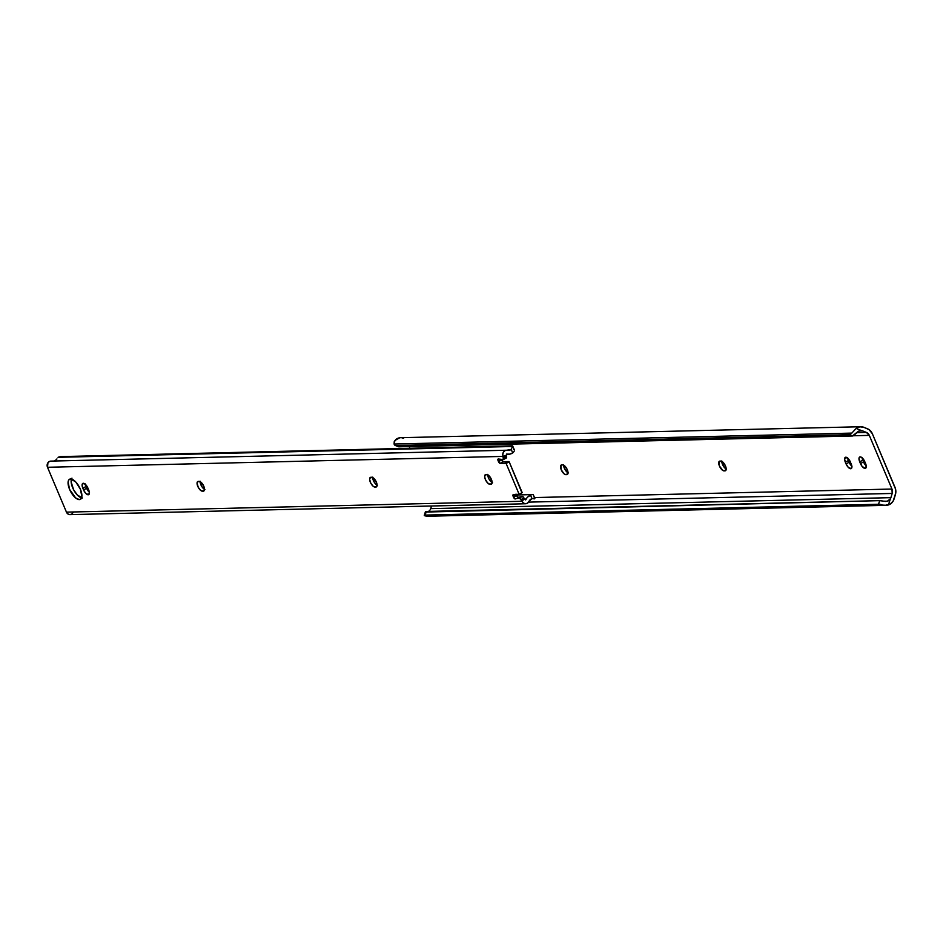 <?xml version="1.0" encoding="UTF-8"?>
<svg xmlns="http://www.w3.org/2000/svg" width="943" height="943" viewBox="0 0 943 943"><rect width="100%" height="100%" fill="white"/><g stroke="black" fill="none" stroke-linecap="round" stroke-linejoin="round"><path stroke-width="1.41" d="M562.653 464.852A5.41 2.322 61.7 0 1 567.273 469.685L567.603 474.246L565.883 474.659L564.114 473.869L561.262 469.826L560.932 465.276L562.653 464.852L564.421 465.642L567.273 469.685A5.41 2.322 61.7 0 1 567.285 474.506A5.41 2.322 61.7 0 1 566.79 474.635L565.883 474.659A5.41 2.322 61.7 0 1 561.498 470.357A5.41 2.322 61.7 0 1 561.25 465.005A5.41 2.322 61.7 0 1 561.745 464.875L562.653 464.852M720.841 461.08A5.41 2.322 61.7 0 1 725.45 465.913L725.792 470.474L722.927 470.533L719.45 466.054L719.12 461.504L721.973 461.433L725.45 465.913A5.41 2.322 61.7 0 1 725.462 470.734A5.41 2.322 61.7 0 1 724.967 470.863L724.059 470.887A5.41 2.322 61.7 0 1 719.686 466.585A5.41 2.322 61.7 0 1 719.438 461.233A5.41 2.322 61.7 0 1 719.933 461.103L720.841 461.08M860.782 426.731L400.61 437.705A9.571 8.44 88.6 0 0 395.977 439.414L394.233 441.689L394.103 444.023L851.812 433.108L856.15 428.44A9.571 8.44 -91.4 0 1 860.782 426.731A9.571 8.44 -91.4 0 1 863.8 427.285L867.525 428.794A9.619 8.487 -91.4 0 1 872.358 433.745L895.025 487.401A9.619 8.487 -91.4 0 1 895.379 494.745L894.082 498.953A9.571 8.44 -91.4 0 1 888.459 504.941L890.345 498.871A5.729 5.045 88.6 0 0 890.876 497.656L430.703 508.631A5.729 5.045 88.6 0 1 430.173 509.845L428.205 511.872L430.173 509.845A5.729 5.045 88.6 0 0 430.703 508.631L431.517 506.002L430.703 508.631L890.876 497.656L892.184 493.448L528.54 502.124L892.184 493.448L891.972 489.04A5.776 5.092 -91.4 0 1 892.184 493.448L890.876 497.656A5.729 5.045 -91.4 0 1 890.345 498.871L887.269 501.263L883.202 501.146A7.214 1.214 -162.7 0 0 879.666 500.639L885.819 501.464M534.492 497.562L891.972 489.04L869.305 435.383L853.285 435.76L869.305 435.383L866.393 432.413L862.68 430.916L859.026 430.998L862.68 430.916A5.729 5.045 88.6 0 0 861.513 430.609A5.729 5.045 -91.4 0 1 862.68 430.916L866.393 432.413A5.776 5.092 -91.4 0 1 869.305 435.383L891.972 489.04L534.492 497.562M425.505 512.061L879.666 500.639L426.295 511.46L425.163 515.078L878.546 504.269L879.666 500.639L878.546 504.269L424.267 515.432L882.082 504.776L878.546 504.269A7.214 1.214 17.3 0 1 882.082 504.776L424.374 515.68L426.92 516.222L424.374 515.68A7.214 1.214 17.3 0 1 424.279 515.373A7.214 1.214 17.3 0 1 425.163 515.078L426.295 511.46A7.214 1.214 -162.7 0 0 425.411 511.743L424.279 515.373M883.65 505.094L885.312 505.283L883.65 505.094M860.582 430.597L857.871 431.646L852.366 436.008L849.16 434.711L395.789 445.52L849.16 434.711L851.812 433.108L394.103 444.023L395.235 445.438L398.983 446.817L852.366 436.008A7.214 3.171 -68 0 0 855.006 434.405L858.743 431.128L861.513 430.609L856.15 428.44L859.851 426.814L863.8 427.285L869.033 429.607L872.358 433.745L895.591 489.169L895.779 492.918L893.198 500.992L890.31 504.069L885.312 505.283M563.608 464.71L564.774 469.142L568.405 472.926M721.796 460.938L723.493 466.278L726.582 469.154M847.674 457.803L849.584 463.225L851.977 466.314M862.055 457.461L863.965 462.883L866.358 465.972M861.513 430.609L856.15 428.44L851.812 433.108A7.214 3.171 112 0 1 849.16 434.711L852.366 436.008L397.958 446.44M856.657 432.648L866.393 432.413L856.657 432.648M409.227 446.569L409.946 448.279L409.227 446.569M847.71 458.121A5.41 2.322 -118.3 0 0 848.394 460.526L845.341 462.176L848.394 460.526L849.124 462.27L846.071 463.909L845.341 462.176A5.41 2.322 61.7 0 1 845.317 457.343A5.41 2.322 61.7 0 1 850.433 462.058L851.883 466.526L851.14 468.636L848.276 467.351L846.071 463.909L844.622 459.453L845.812 457.225L848.853 459.347L851.164 463.791A5.41 2.322 61.7 0 1 851.175 468.624A5.41 2.322 61.7 0 1 846.071 463.909L849.124 462.27A5.41 2.322 -118.3 0 0 851.847 466.207M862.091 457.779A5.41 2.322 -118.3 0 0 862.774 460.184L859.721 461.834L862.774 460.184L863.505 461.929L860.452 463.567L859.721 461.834A5.41 2.322 61.7 0 1 859.698 457.001A5.41 2.322 61.7 0 1 864.814 461.716L866.263 466.172L865.061 468.4L862.032 466.278L859.721 461.834L859.002 458.357L859.379 457.272L860.735 456.966L863.234 459.005L865.544 463.449A5.41 2.322 61.7 0 1 865.556 468.282A5.41 2.322 61.7 0 1 860.452 463.567L863.505 461.929A5.41 2.322 -118.3 0 0 866.228 465.854M397.887 446.369A7.214 3.171 -68 0 0 398.394 446.711A7.214 3.171 -68 0 0 398.983 446.817L395.789 445.52A7.214 3.171 112 0 1 395.188 445.414A7.214 3.171 112 0 1 394.103 444.023L394.928 440.475L399.679 437.788M401.683 437.752L403.639 438.259M886.95 505.248L888.459 504.941L890.345 498.871L888.212 500.91L885.206 501.452M428.299 515.915L426.92 516.222M726.098 469.791L724.059 470.887L726.098 469.791M721.772 461.327A5.41 2.322 -118.3 0 0 726.181 469.001M567.922 473.563L565.883 474.659L567.922 473.563M563.596 465.099A5.41 2.322 -118.3 0 0 568.004 472.773M520.901 499.637L523.954 497.998A1.921 0.825 -118.3 0 0 522.387 496.442L519.322 498.081A1.921 0.825 61.7 0 1 520.901 499.637L519.322 498.081A1.921 0.825 -118.3 0 0 519.251 498.093L514.784 498.859L512.957 495.735L513.346 494.639L519.121 494.238L506.12 463.449L509.173 461.799L522.186 492.6L519.121 494.238L506.12 463.449L499.719 463.213L497.904 460.078L498.281 458.982L503.338 459.595L502.796 454.078L503.562 451.897L505.248 450.506L511.212 449.398L512.697 452.911L509.786 454.137L506.438 454.113L506.426 455.28L503.149 456.412A4.326 3.819 -91.4 0 1 507.322 450.318A5.729 5.045 -91.4 0 0 508.43 450.436A5.729 5.045 -91.4 0 0 511.212 449.398L512.697 452.911A9.571 8.44 -91.4 0 1 508.525 454.278A9.571 8.44 -91.4 0 1 506.674 454.09L506.073 458.027A1.921 0.825 -118.3 0 0 506.332 457.98A1.921 0.825 -118.3 0 0 506.403 456.424L503.338 458.074A1.921 0.825 61.7 0 1 503.279 459.63A1.921 0.825 61.7 0 1 503.02 459.665L498.281 458.982A1.921 0.825 61.7 0 0 498.104 459.029A1.921 0.825 61.7 0 0 498.116 460.75L498.482 461.622L501.546 459.972L503.185 461.693L509.173 461.799L521.927 492.8A3.843 1.65 -118.3 0 0 522.186 492.6L519.121 494.238A3.843 1.65 61.7 0 1 518.909 494.427A3.843 1.65 61.7 0 1 518.556 494.509L513.346 494.639A1.921 0.825 61.7 0 0 513.169 494.686A1.921 0.825 61.7 0 0 513.169 496.395L516.234 494.757L518.237 497.338L522.304 496.454A1.921 0.825 61.7 0 1 522.387 496.442L525.534 499.908L524.945 499.118L521.408 500.45L520.901 499.637L524.025 498.152L524.945 499.118L521.88 500.768L520.972 499.79L523.954 497.998L520.901 499.637M79.342 499.613L81.192 498.611L79.342 499.613L75.629 497.939L69.605 489.405L68.096 482.073L68.898 479.787L70.619 478.961A11.422 4.915 61.7 0 1 79.86 488.05A11.422 4.915 61.7 0 1 80.391 499.342A11.422 4.915 61.7 0 1 79.342 499.613A11.422 4.915 61.7 0 1 70.1 490.513A11.422 4.915 61.7 0 1 69.582 479.221A11.422 4.915 61.7 0 1 70.619 478.961L75.699 481.885L80.367 489.158L81.876 496.489L81.074 498.776L79.342 499.613M85.2 484.16A5.41 2.322 -118.3 0 0 85.884 486.576L82.831 488.215A5.41 2.322 61.7 0 1 82.819 483.394A5.41 2.322 61.7 0 1 83.314 483.264L85.719 484.655L87.923 488.097L89.373 492.564L88.63 494.686L85.766 493.401L83.562 489.959L82.112 485.492L83.314 483.264A5.41 2.322 61.7 0 1 87.923 488.097L88.654 489.83A5.41 2.322 61.7 0 1 88.666 494.662A5.41 2.322 61.7 0 1 83.562 489.959L86.626 488.309L89.467 492.352M506.485 450.235L50.839 461.103A4.326 3.819 88.6 0 0 47.504 467.28L503.149 456.412L47.504 467.28L66.458 512.143L522.104 501.275L66.458 512.143A4.326 3.819 88.6 0 0 70.006 514.619L525.64 503.751A4.326 3.819 -91.4 0 1 522.104 501.275L523.483 503.055L525.475 503.751L527.491 503.161L528.929 501.464A4.326 3.819 -91.4 0 1 525.64 503.751M203.299 491.162L200.635 490.395L198.23 487.307L197.063 482.875L198.266 481.401L200.93 482.168L203.782 486.211L204.372 490.301L202.403 491.185A5.41 2.322 61.7 0 1 198.018 486.883A5.41 2.322 61.7 0 1 197.771 481.531A5.41 2.322 61.7 0 1 198.266 481.401L199.173 481.378A5.41 2.322 61.7 0 1 203.547 485.692A5.41 2.322 61.7 0 1 203.794 491.032A5.41 2.322 61.7 0 1 203.299 491.162M374.96 487.071L373.192 486.282L370.799 483.193L369.632 479.515L370.375 477.394L373.499 478.054L376.351 482.097L376.929 486.187L374.96 487.071A5.41 2.322 61.7 0 1 370.587 482.757A5.41 2.322 61.7 0 1 370.328 477.417A5.41 2.322 61.7 0 1 370.835 477.288L371.731 477.264A5.41 2.322 61.7 0 1 376.116 481.567A5.41 2.322 61.7 0 1 376.363 486.918A5.41 2.322 61.7 0 1 375.868 487.048L374.96 487.071L377 485.975L374.96 487.071M490.006 484.325L487.602 482.934L485.386 479.492L484.667 476.769L485.409 474.647L487.908 474.871L490.938 478.396L492.105 482.828L491.362 484.195L490.006 484.325A5.41 2.322 61.7 0 1 485.621 480.022A5.41 2.322 61.7 0 1 485.374 474.671A5.41 2.322 61.7 0 1 485.869 474.541L486.777 474.518A5.41 2.322 61.7 0 1 491.15 478.832A5.41 2.322 61.7 0 1 491.409 484.183A5.41 2.322 61.7 0 1 490.914 484.301L490.006 484.325L492.034 483.229L490.006 484.325M533.16 498.423L532.005 498.635L530.532 495.122L531.298 494.851L527.844 496.89L525.18 499.672L525.911 499.66A9.571 8.44 -91.4 0 1 530.532 495.122L532.005 498.635L528.929 501.464A5.729 5.045 -91.4 0 1 532.005 498.635L534.634 498.835A4.809 0.919 -22.9 0 0 534.834 498.375L533.278 494.698L534.61 498.222M534.822 498.34L533.526 498.434M516.021 494.085L516.599 495.617A1.921 0.825 -118.3 0 0 518.237 497.338L522.304 496.454L519.251 498.093A1.921 0.825 61.7 0 1 519.322 498.081L522.387 496.442A1.921 0.825 -118.3 0 0 522.304 496.454L515.184 498.988A1.921 0.825 61.7 0 1 513.546 497.267L516.599 495.617L513.546 497.267L513.169 496.395L516.234 494.757A1.921 0.825 -118.3 0 1 516.163 494.568M501.311 459.418L501.546 459.972A1.921 0.825 -118.3 0 0 503.185 461.693L500.12 463.331L505.33 463.213A3.843 1.65 61.7 0 1 506.12 463.449L509.173 461.799A3.843 1.65 -118.3 0 0 508.395 461.563L505.33 463.213L508.395 461.563L503.185 461.693L500.12 463.331A1.921 0.825 61.7 0 1 498.482 461.622L501.311 459.418M71.963 478.148L71.149 482.003L73.625 489.782L77.326 495.028L82.406 497.963M85.165 483.842L86.626 488.309A5.41 2.322 -118.3 0 0 89.337 492.246M200.128 481.236L201.826 486.576L204.926 489.452M372.697 477.123L374.395 482.462L377.483 485.339M487.731 474.376L488.898 478.808L492.529 482.604M513.357 452.369L512.697 452.911L513.357 452.369M514.183 451.167L513.852 451.768L514.183 451.167M514.359 450.035L513.534 449.198M61 456.601L512.12 445.839L61 456.601L58.042 457.32L512.532 446.487L512.12 445.839A4.809 0.919 157.1 0 1 512.721 446.027A4.809 0.919 157.1 0 1 512.532 446.487L511.212 449.398L512.532 446.487L58.042 457.32A4.809 0.919 157.1 0 1 61 456.601M56.945 458.911L55.566 460.267L56.945 458.911M53.892 461.127A5.729 5.045 88.6 0 0 55.566 460.267L53.716 461.174M73.283 512.32L71.845 514.029L69.829 514.619L67.837 513.923L66.458 512.143L47.504 467.28L47.928 462.754L49.602 461.363L51.676 461.186M487.72 474.765A5.41 2.322 -118.3 0 0 492.128 482.439M372.674 477.512A5.41 2.322 -118.3 0 0 377.082 485.173M204.431 490.089L202.403 491.185L204.431 490.089M200.116 481.625A5.41 2.322 -118.3 0 0 204.513 489.299M82.831 488.215L85.884 486.576L86.626 488.309L83.562 489.959L82.831 488.215M71.456 479.044A11.422 4.915 -118.3 0 0 73.719 489.959A11.422 4.915 -118.3 0 0 81.57 497.869M521.691 492.859A3.843 1.65 -118.3 0 0 521.962 492.776L518.909 494.427M506.332 455.328L506.344 456.271L503.279 457.921L503.314 456.942L506.426 455.28M500.733 459.335L498.116 460.75L500.733 459.335M503.456 459.43L506.073 458.027M503.279 457.921L506.344 456.271L503.279 457.921M886.184 505.307L426.319 516.269M395.188 445.414L398.394 446.711M516.328 494.981L532.689 494.58M521.09 500.014L523.377 499.967M512.721 446.027L514.265 449.693M506.332 457.98L503.279 459.63"/></g></svg>
